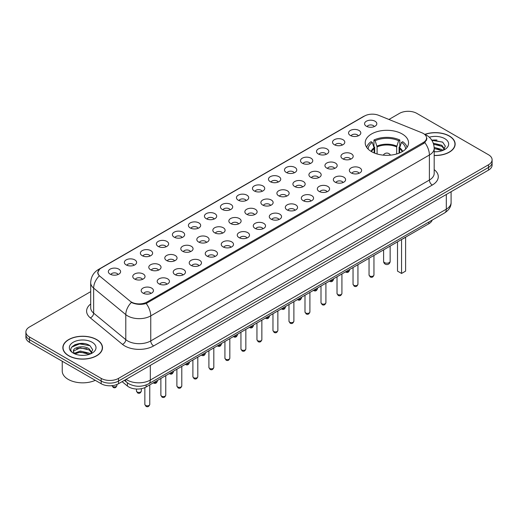 <?xml version="1.0" encoding="UTF-8"?>
<svg xmlns="http://www.w3.org/2000/svg" width="518" height="518" viewBox="0 0 518 518"><rect width="100%" height="100%" fill="white"/><g stroke="black" fill="none" stroke-linecap="round" stroke-linejoin="round"><path stroke-width="0.78" d="M402.195 133.968A21.665 12.51 0 0 0 378.587 131.255A21.665 12.51 0 0 0 365.209 142.813A21.665 12.51 0 0 0 371.555 151.657A21.665 12.51 0 0 0 395.169 154.37A21.665 12.51 0 0 0 408.54 142.813A21.665 12.51 0 0 0 402.195 133.968M350.343 135.47A6.132 3.542 180 0 1 349.126 134.466A6.132 3.542 180 0 1 351.152 130.07A6.132 3.542 180 0 1 359.013 130.465A6.132 3.542 180 0 1 360.23 134.466A6.132 3.542 180 0 1 350.343 135.47M358.268 135.839A3.678 2.124 0 0 0 357.278 134.803A3.678 2.124 0 0 0 353.652 134.266A3.678 2.124 0 0 0 351.087 135.839M334.33 144.716A6.132 3.542 180 0 1 333.113 143.713A6.132 3.542 180 0 1 335.14 139.316A6.132 3.542 180 0 1 343 139.705A6.132 3.542 180 0 1 344.217 143.713A6.132 3.542 180 0 1 334.33 144.716M342.249 145.079A3.678 2.124 0 0 0 341.265 144.049A3.678 2.124 0 0 0 337.639 143.505A3.678 2.124 0 0 0 335.075 145.079M318.311 153.963A6.132 3.542 180 0 1 317.094 152.959A6.132 3.542 180 0 1 319.127 148.556A6.132 3.542 180 0 1 326.987 148.951A6.132 3.542 180 0 1 328.205 152.959A6.132 3.542 180 0 1 318.311 153.963M326.236 154.325A3.678 2.124 0 0 0 325.252 153.289A3.678 2.124 0 0 0 321.626 152.752A3.678 2.124 0 0 0 319.062 154.325M302.298 163.202A6.132 3.542 180 0 1 301.081 162.205A6.132 3.542 180 0 1 303.114 157.802A6.132 3.542 180 0 1 310.975 158.197A6.132 3.542 180 0 1 312.186 162.205A6.132 3.542 180 0 1 302.298 163.202M310.224 163.571A3.678 2.124 0 0 0 309.24 162.535A3.678 2.124 0 0 0 305.614 161.998A3.678 2.124 0 0 0 303.049 163.571M286.286 172.449A6.132 3.542 180 0 1 285.068 171.452A6.132 3.542 180 0 1 287.101 167.049A6.132 3.542 180 0 1 294.956 167.444A6.132 3.542 180 0 1 296.173 171.452A6.132 3.542 180 0 1 286.286 172.449M294.211 172.818A3.678 2.124 0 0 0 293.227 171.782A3.678 2.124 0 0 0 289.601 171.244A3.678 2.124 0 0 0 287.03 172.818M270.273 181.695A6.132 3.542 180 0 1 269.056 180.691A6.132 3.542 180 0 1 271.089 176.295A6.132 3.542 180 0 1 278.943 176.69A6.132 3.542 180 0 1 280.16 180.691A6.132 3.542 180 0 1 270.273 181.695M278.198 182.064A3.678 2.124 0 0 0 277.208 181.028A3.678 2.124 0 0 0 273.588 180.491A3.678 2.124 0 0 0 271.018 182.064M254.26 190.941A6.132 3.542 180 0 1 253.043 189.938A6.132 3.542 180 0 1 255.076 185.541A6.132 3.542 180 0 1 262.93 185.936A6.132 3.542 180 0 1 264.148 189.938A6.132 3.542 180 0 1 254.26 190.941M262.186 191.31A3.678 2.124 0 0 0 261.195 190.274A3.678 2.124 0 0 0 257.575 189.737A3.678 2.124 0 0 0 255.005 191.31M238.248 200.188A6.132 3.542 180 0 1 237.03 199.184A6.132 3.542 180 0 1 239.057 194.787A6.132 3.542 180 0 1 246.918 195.182A6.132 3.542 180 0 1 248.135 199.184A6.132 3.542 180 0 1 238.248 200.188M246.173 200.557A3.678 2.124 0 0 0 245.182 199.521A3.678 2.124 0 0 0 241.556 198.983A3.678 2.124 0 0 0 238.992 200.557M222.235 209.434A6.132 3.542 180 0 1 221.018 208.43A6.132 3.542 180 0 1 223.044 204.027A6.132 3.542 180 0 1 230.905 204.422A6.132 3.542 180 0 1 232.122 208.43A6.132 3.542 180 0 1 222.235 209.434M230.16 209.796A3.678 2.124 0 0 0 229.17 208.767A3.678 2.124 0 0 0 225.544 208.223A3.678 2.124 0 0 0 222.98 209.796M206.216 218.68A6.132 3.542 180 0 1 205.005 217.677A6.132 3.542 180 0 1 207.032 213.274A6.132 3.542 180 0 1 214.892 213.669A6.132 3.542 180 0 1 216.11 217.677A6.132 3.542 180 0 1 206.216 218.68M214.141 219.043A3.678 2.124 0 0 0 213.157 218.007A3.678 2.124 0 0 0 209.531 217.469A3.678 2.124 0 0 0 206.967 219.043M190.203 227.92A6.132 3.542 180 0 1 188.986 226.923A6.132 3.542 180 0 1 191.019 222.52A6.132 3.542 180 0 1 198.88 222.915A6.132 3.542 180 0 1 200.097 226.923A6.132 3.542 180 0 1 190.203 227.92M198.129 228.289A3.678 2.124 0 0 0 197.144 227.253A3.678 2.124 0 0 0 193.518 226.716A3.678 2.124 0 0 0 190.954 228.289M174.19 237.166A6.132 3.542 180 0 1 172.973 236.169A6.132 3.542 180 0 1 175.006 231.766A6.132 3.542 180 0 1 182.86 232.161A6.132 3.542 180 0 1 184.078 236.169A6.132 3.542 180 0 1 174.19 237.166M182.116 237.535A3.678 2.124 0 0 0 181.132 236.499A3.678 2.124 0 0 0 177.506 235.962A3.678 2.124 0 0 0 174.942 237.535M158.178 246.413A6.132 3.542 180 0 1 156.96 245.409A6.132 3.542 180 0 1 158.994 241.012A6.132 3.542 180 0 1 166.848 241.407A6.132 3.542 180 0 1 168.065 245.409A6.132 3.542 180 0 1 158.178 246.413M166.103 246.782A3.678 2.124 0 0 0 165.112 245.746A3.678 2.124 0 0 0 161.493 245.208A3.678 2.124 0 0 0 158.922 246.782M142.165 255.659A6.132 3.542 180 0 1 140.948 254.655A6.132 3.542 180 0 1 142.981 250.259A6.132 3.542 180 0 1 150.835 250.654A6.132 3.542 180 0 1 152.052 254.655A6.132 3.542 180 0 1 142.165 255.659M150.09 256.028A3.678 2.124 0 0 0 149.1 254.992A3.678 2.124 0 0 0 145.48 254.455A3.678 2.124 0 0 0 142.91 256.028M126.152 264.905A6.132 3.542 180 0 1 124.935 263.902A6.132 3.542 180 0 1 126.968 259.505A6.132 3.542 180 0 1 134.822 259.9A6.132 3.542 180 0 1 136.04 263.902A6.132 3.542 180 0 1 126.152 264.905M134.078 265.268A3.678 2.124 0 0 0 133.087 264.238A3.678 2.124 0 0 0 129.461 263.701A3.678 2.124 0 0 0 126.897 265.268M110.14 274.151A6.132 3.542 180 0 1 108.922 273.148A6.132 3.542 180 0 1 110.949 268.745A6.132 3.542 180 0 1 118.81 269.14A6.132 3.542 180 0 1 120.027 273.148A6.132 3.542 180 0 1 110.14 274.151M118.065 274.514A3.678 2.124 0 0 0 117.074 273.485A3.678 2.124 0 0 0 113.448 272.941A3.678 2.124 0 0 0 110.884 274.514M366.355 126.224A6.132 3.542 180 0 1 365.138 125.22A6.132 3.542 180 0 1 367.171 120.823A6.132 3.542 180 0 1 375.026 121.218A6.132 3.542 180 0 1 376.243 125.22A6.132 3.542 180 0 1 366.355 126.224M374.281 126.593A3.678 2.124 0 0 0 373.29 125.557A3.678 2.124 0 0 0 369.664 125.019A3.678 2.124 0 0 0 367.1 126.593M342.741 158.819A6.132 3.542 180 0 1 341.524 157.815A6.132 3.542 180 0 1 343.551 153.412A6.132 3.542 180 0 1 351.411 153.807A6.132 3.542 180 0 1 352.628 157.815A6.132 3.542 180 0 1 342.741 158.819M350.667 159.181A3.678 2.124 0 0 0 349.676 158.145A3.678 2.124 0 0 0 346.05 157.608A3.678 2.124 0 0 0 343.486 159.181M326.722 168.059A6.132 3.542 180 0 1 325.511 167.061A6.132 3.542 180 0 1 327.538 162.658A6.132 3.542 180 0 1 335.399 163.053A6.132 3.542 180 0 1 336.616 167.061A6.132 3.542 180 0 1 326.722 168.059M334.647 168.428A3.678 2.124 0 0 0 333.663 167.392A3.678 2.124 0 0 0 330.037 166.854A3.678 2.124 0 0 0 327.473 168.428M310.709 177.305A6.132 3.542 180 0 1 309.492 176.308A6.132 3.542 180 0 1 311.525 171.905A6.132 3.542 180 0 1 319.386 172.3A6.132 3.542 180 0 1 320.603 176.308A6.132 3.542 180 0 1 310.709 177.305M318.635 177.674A3.678 2.124 0 0 0 317.651 176.638A3.678 2.124 0 0 0 314.025 176.101A3.678 2.124 0 0 0 311.46 177.674M294.697 186.551A6.132 3.542 180 0 1 293.479 185.548A6.132 3.542 180 0 1 295.513 181.151A6.132 3.542 180 0 1 303.367 181.546A6.132 3.542 180 0 1 304.584 185.548A6.132 3.542 180 0 1 294.697 186.551M302.622 186.92A3.678 2.124 0 0 0 301.638 185.884A3.678 2.124 0 0 0 298.012 185.347A3.678 2.124 0 0 0 295.448 186.92M278.684 195.798A6.132 3.542 180 0 1 277.467 194.794A6.132 3.542 180 0 1 279.5 190.397A6.132 3.542 180 0 1 287.354 190.792A6.132 3.542 180 0 1 288.571 194.794A6.132 3.542 180 0 1 278.684 195.798M286.609 196.167A3.678 2.124 0 0 0 285.619 195.131A3.678 2.124 0 0 0 281.999 194.593A3.678 2.124 0 0 0 279.429 196.167M262.671 205.044A6.132 3.542 180 0 1 261.454 204.04A6.132 3.542 180 0 1 263.487 199.644A6.132 3.542 180 0 1 271.341 200.039A6.132 3.542 180 0 1 272.559 204.04A6.132 3.542 180 0 1 262.671 205.044M270.597 205.413A3.678 2.124 0 0 0 269.606 204.377A3.678 2.124 0 0 0 265.987 203.839A3.678 2.124 0 0 0 263.416 205.413M246.659 214.29A6.132 3.542 180 0 1 245.441 213.286A6.132 3.542 180 0 1 247.474 208.883A6.132 3.542 180 0 1 255.329 209.278A6.132 3.542 180 0 1 256.546 213.286A6.132 3.542 180 0 1 246.659 214.29M254.584 214.653A3.678 2.124 0 0 0 253.593 213.623A3.678 2.124 0 0 0 249.967 213.079A3.678 2.124 0 0 0 247.403 214.653M230.646 223.536A6.132 3.542 180 0 1 229.429 222.533A6.132 3.542 180 0 1 231.455 218.13A6.132 3.542 180 0 1 239.316 218.525A6.132 3.542 180 0 1 240.533 222.533A6.132 3.542 180 0 1 230.646 223.536M238.571 223.899A3.678 2.124 0 0 0 237.581 222.863A3.678 2.124 0 0 0 233.955 222.326A3.678 2.124 0 0 0 231.391 223.899M214.633 232.776A6.132 3.542 180 0 1 213.416 231.779A6.132 3.542 180 0 1 215.443 227.376A6.132 3.542 180 0 1 223.303 227.771A6.132 3.542 180 0 1 224.521 231.779A6.132 3.542 180 0 1 214.633 232.776M222.552 233.145A3.678 2.124 0 0 0 221.568 232.109A3.678 2.124 0 0 0 217.942 231.572A3.678 2.124 0 0 0 215.378 233.145M198.614 242.023A6.132 3.542 180 0 1 197.397 241.025A6.132 3.542 180 0 1 199.43 236.622A6.132 3.542 180 0 1 207.291 237.017A6.132 3.542 180 0 1 208.508 241.025A6.132 3.542 180 0 1 198.614 242.023M206.54 242.392A3.678 2.124 0 0 0 205.555 241.356A3.678 2.124 0 0 0 201.929 240.818A3.678 2.124 0 0 0 199.365 242.392M182.601 251.269A6.132 3.542 180 0 1 181.384 250.265A6.132 3.542 180 0 1 183.417 245.869A6.132 3.542 180 0 1 191.278 246.264A6.132 3.542 180 0 1 192.489 250.265A6.132 3.542 180 0 1 182.601 251.269M190.527 251.638A3.678 2.124 0 0 0 189.543 250.602A3.678 2.124 0 0 0 185.917 250.064A3.678 2.124 0 0 0 183.353 251.638M166.589 260.515A6.132 3.542 180 0 1 165.371 259.512A6.132 3.542 180 0 1 167.405 255.115A6.132 3.542 180 0 1 175.259 255.51A6.132 3.542 180 0 1 176.476 259.512A6.132 3.542 180 0 1 166.589 260.515M174.514 260.884A3.678 2.124 0 0 0 173.53 259.848A3.678 2.124 0 0 0 169.904 259.311A3.678 2.124 0 0 0 167.333 260.884M150.576 269.761A6.132 3.542 180 0 1 149.359 268.758A6.132 3.542 180 0 1 151.392 264.361A6.132 3.542 180 0 1 159.246 264.756A6.132 3.542 180 0 1 160.463 268.758A6.132 3.542 180 0 1 150.576 269.761M158.502 270.124A3.678 2.124 0 0 0 157.511 269.095A3.678 2.124 0 0 0 153.891 268.557A3.678 2.124 0 0 0 151.321 270.124M134.563 279.008A6.132 3.542 180 0 1 133.346 278.004A6.132 3.542 180 0 1 135.379 273.601A6.132 3.542 180 0 1 143.233 273.996A6.132 3.542 180 0 1 144.451 278.004A6.132 3.542 180 0 1 134.563 279.008M142.489 279.37A3.678 2.124 0 0 0 141.498 278.341A3.678 2.124 0 0 0 137.879 277.797A3.678 2.124 0 0 0 135.308 279.37M351.152 172.915A6.132 3.542 180 0 1 349.935 171.918A6.132 3.542 180 0 1 351.962 167.515A6.132 3.542 180 0 1 359.822 167.91A6.132 3.542 180 0 1 361.04 171.918A6.132 3.542 180 0 1 351.152 172.915M359.078 173.284A3.678 2.124 0 0 0 358.087 172.248A3.678 2.124 0 0 0 354.461 171.711A3.678 2.124 0 0 0 351.897 173.284M335.14 182.161A6.132 3.542 180 0 1 333.922 181.164A6.132 3.542 180 0 1 335.949 176.761A6.132 3.542 180 0 1 343.81 177.156A6.132 3.542 180 0 1 345.027 181.164A6.132 3.542 180 0 1 335.14 182.161M343.058 182.53A3.678 2.124 0 0 0 342.074 181.494A3.678 2.124 0 0 0 338.448 180.957A3.678 2.124 0 0 0 335.884 182.53M319.12 191.407A6.132 3.542 180 0 1 317.903 190.404A6.132 3.542 180 0 1 319.936 186.007A6.132 3.542 180 0 1 327.797 186.402A6.132 3.542 180 0 1 329.014 190.404A6.132 3.542 180 0 1 319.12 191.407M327.046 191.777A3.678 2.124 0 0 0 326.062 190.741A3.678 2.124 0 0 0 322.436 190.203A3.678 2.124 0 0 0 319.871 191.777M303.108 200.654A6.132 3.542 180 0 1 301.89 199.65A6.132 3.542 180 0 1 303.924 195.254A6.132 3.542 180 0 1 311.784 195.649A6.132 3.542 180 0 1 312.995 199.65A6.132 3.542 180 0 1 303.108 200.654M311.033 201.023A3.678 2.124 0 0 0 310.049 199.987A3.678 2.124 0 0 0 306.423 199.449A3.678 2.124 0 0 0 303.859 201.023M287.095 209.9A6.132 3.542 180 0 1 285.878 208.896A6.132 3.542 180 0 1 287.911 204.5A6.132 3.542 180 0 1 295.765 204.895A6.132 3.542 180 0 1 296.982 208.896A6.132 3.542 180 0 1 287.095 209.9M295.02 210.269A3.678 2.124 0 0 0 294.036 209.233A3.678 2.124 0 0 0 290.41 208.696A3.678 2.124 0 0 0 287.84 210.269M271.082 219.146A6.132 3.542 180 0 1 269.865 218.143A6.132 3.542 180 0 1 271.898 213.74A6.132 3.542 180 0 1 279.752 214.135A6.132 3.542 180 0 1 280.97 218.143A6.132 3.542 180 0 1 271.082 219.146M279.008 219.509A3.678 2.124 0 0 0 278.017 218.479A3.678 2.124 0 0 0 274.398 217.936A3.678 2.124 0 0 0 271.827 219.509M255.07 228.393A6.132 3.542 180 0 1 253.852 227.389A6.132 3.542 180 0 1 255.886 222.986A6.132 3.542 180 0 1 263.74 223.381A6.132 3.542 180 0 1 264.957 227.389A6.132 3.542 180 0 1 255.07 228.393M262.995 228.755A3.678 2.124 0 0 0 262.004 227.719A3.678 2.124 0 0 0 258.378 227.182A3.678 2.124 0 0 0 255.814 228.755M239.057 237.632A6.132 3.542 180 0 1 237.84 236.635A6.132 3.542 180 0 1 239.866 232.232A6.132 3.542 180 0 1 247.727 232.627A6.132 3.542 180 0 1 248.944 236.635A6.132 3.542 180 0 1 239.057 237.632M246.982 238.002A3.678 2.124 0 0 0 245.992 236.966A3.678 2.124 0 0 0 242.366 236.428A3.678 2.124 0 0 0 239.802 238.002M223.044 246.879A6.132 3.542 180 0 1 221.827 245.882A6.132 3.542 180 0 1 223.854 241.479A6.132 3.542 180 0 1 231.714 241.874A6.132 3.542 180 0 1 232.932 245.882A6.132 3.542 180 0 1 223.044 246.879M230.97 247.248A3.678 2.124 0 0 0 229.979 246.212A3.678 2.124 0 0 0 226.353 245.674A3.678 2.124 0 0 0 223.789 247.248M207.025 256.125A6.132 3.542 180 0 1 205.814 255.121A6.132 3.542 180 0 1 207.841 250.725A6.132 3.542 180 0 1 215.702 251.12A6.132 3.542 180 0 1 216.919 255.121A6.132 3.542 180 0 1 207.025 256.125M214.951 256.494A3.678 2.124 0 0 0 213.966 255.458A3.678 2.124 0 0 0 210.34 254.921A3.678 2.124 0 0 0 207.776 256.494M191.012 265.371A6.132 3.542 180 0 1 189.795 264.368A6.132 3.542 180 0 1 191.828 259.971A6.132 3.542 180 0 1 199.689 260.366A6.132 3.542 180 0 1 200.906 264.368A6.132 3.542 180 0 1 191.012 265.371M198.938 265.74A3.678 2.124 0 0 0 197.954 264.704A3.678 2.124 0 0 0 194.328 264.167A3.678 2.124 0 0 0 191.764 265.74M175 274.618A6.132 3.542 180 0 1 173.783 273.614A6.132 3.542 180 0 1 175.816 269.218A6.132 3.542 180 0 1 183.67 269.613A6.132 3.542 180 0 1 184.887 273.614A6.132 3.542 180 0 1 175 274.618M182.925 274.98A3.678 2.124 0 0 0 181.941 273.951A3.678 2.124 0 0 0 178.315 273.413A3.678 2.124 0 0 0 175.751 274.98M158.987 283.864A6.132 3.542 180 0 1 157.77 282.86A6.132 3.542 180 0 1 159.803 278.457A6.132 3.542 180 0 1 167.657 278.852A6.132 3.542 180 0 1 168.874 282.86A6.132 3.542 180 0 1 158.987 283.864M166.913 284.227A3.678 2.124 0 0 0 165.922 283.197A3.678 2.124 0 0 0 162.302 282.653A3.678 2.124 0 0 0 159.732 284.227M142.974 293.104A6.132 3.542 180 0 1 141.757 292.107A6.132 3.542 180 0 1 143.79 287.704A6.132 3.542 180 0 1 151.644 288.099A6.132 3.542 180 0 1 152.862 292.107A6.132 3.542 180 0 1 142.974 293.104M150.9 293.473A3.678 2.124 0 0 0 149.909 292.437A3.678 2.124 0 0 0 146.29 291.899A3.678 2.124 0 0 0 143.719 293.473M421.853 132.77A11.04 6.371 180 0 1 423.329 133.482A11.04 6.371 180 0 1 426.56 137.989A11.04 6.371 180 0 1 423.329 142.495L146.989 302.033A11.04 6.371 180 0 1 130.147 301.185L99.909 276.256A11.04 6.371 180 0 1 97.915 272.597A11.04 6.371 180 0 1 101.146 268.091L364.536 116.026A11.04 6.371 180 0 1 378.671 115.313L421.853 132.77M432.193 220.079A12.264 7.077 180 0 1 428.813 223.77L146.128 386.978A12.264 7.077 180 0 1 127.415 386.033L122.106 381.656M434.188 155.51A19.826 11.448 0 0 0 455.147 144.082A19.826 11.448 0 0 0 449.339 135.988A19.826 11.448 0 0 0 424.915 134.337M96.698 339.581A19.826 11.448 0 0 0 75.091 337.101A19.826 11.448 0 0 0 62.853 347.675A19.826 11.448 0 0 0 68.661 355.769A19.826 11.448 0 0 0 90.261 358.255A19.826 11.448 0 0 0 102.506 347.675A19.826 11.448 0 0 0 96.698 339.581M426.994 138.455L424.831 142.605L423.763 143.389L146.186 303.483C141.569 304.804 137.03 304.642 132.576 302.991L131.384 302.408A14.31 9.57 129.5 0 0 125.796 314.627L93.654 288.125A16.349 9.441 180 0 1 90.695 282.711L90.695 307.744A16.349 9.441 0 0 0 93.654 313.157L125.796 339.659A16.349 9.441 0 0 0 127.622 340.922A16.349 9.441 0 0 0 150.751 340.922L429.396 180.044A16.349 9.441 0 0 0 434.188 173.368L434.188 148.336A16.349 9.441 180 0 1 429.396 155.011A14.31 8.262 -120 0 0 424.831 142.605M90.695 291.647L29.494 326.987A12.264 7.077 0 0 0 25.9 331.993L25.9 337.335A12.264 7.077 0 0 0 29.494 342.34L101.178 383.728L101.178 381.054A12.264 7.077 0 0 0 118.518 381.054L488.506 167.444A12.264 7.077 0 0 0 492.1 162.438A12.264 7.077 0 0 1 488.506 167.444L118.518 381.054A12.264 7.077 0 0 1 101.178 381.054L29.494 339.666L101.178 381.054L101.178 378.386A12.264 7.077 0 0 0 118.518 378.386L488.506 164.776A12.264 7.077 0 0 0 492.1 159.771A12.264 7.077 0 0 0 488.506 154.759L416.822 113.377A12.264 7.077 0 0 0 399.482 113.377L388.934 119.464M25.9 334.66A12.264 7.077 0 0 0 29.494 339.666A12.264 7.077 0 0 1 25.9 334.66M434.188 169.626A20.442 11.797 180 0 1 432.29 185.049L153.639 345.927A20.442 11.797 180 0 1 124.734 345.927A20.442 11.797 180 0 1 122.442 344.353L90.3 317.851A4.086 2.732 -50.5 0 0 93.654 313.157L93.654 288.125A14.31 9.57 129.5 0 1 99.203 275.952L97.63 272.591L99.65 269.153M25.9 331.993A12.264 7.077 0 0 0 29.494 336.998L101.178 378.386M84.311 343.628A16.349 9.441 0 0 0 74.741 344.761M436.959 140.028A16.349 9.441 0 0 0 431.798 140.203M101.178 383.728A12.264 7.077 0 0 0 118.518 383.728L488.506 170.118A12.264 7.077 0 0 0 492.1 165.106L492.1 159.771M434.188 155.387A19.619 11.331 0 0 0 454.946 144.082A19.619 11.331 0 0 0 449.197 136.072A19.619 11.331 0 0 0 425.09 134.415M434.188 151.625L436.208 151.761M434.155 147.39L441.854 149.527L442.935 150.395M434.188 148.446L442.055 150.725M433.268 143.175L441.854 145.293L444.509 148.957M433.611 144.218L441.854 146.348L444.302 149.229M434.188 151.748A13.326 7.692 0 0 0 444.748 149.521A13.326 7.692 0 0 0 444.748 138.636A13.326 7.692 0 0 0 429.292 137.218M443.253 150.265L445.344 146.167L442.702 142.185L431.643 139.97M431.882 140.346L442.521 142.061M433.676 144.457L439.568 145.182M434.188 148.692L439.568 149.417M68.803 355.691A19.619 11.331 0 0 0 90.184 358.145A19.619 11.331 0 0 0 102.299 347.675A19.619 11.331 0 0 0 96.555 339.666A19.619 11.331 0 0 0 75.168 337.212A19.619 11.331 0 0 0 63.054 347.675A19.619 11.331 0 0 0 68.803 355.691M62.238 361.247L62.238 371.043A20.442 11.797 0 0 0 68.227 379.383A20.442 11.797 0 0 0 95.293 380.329M80.445 355.264L83.56 355.354M74.333 353.308L80.284 351.036L89.213 353.127L90.294 353.995M74.883 353.878L80.284 352.098L89.407 354.318M74.43 353.723L73.472 351.482A9.24 5.335 0 0 0 74.961 353.956M91.867 352.557L89.213 348.886C83.663 344.748 72.255 347.306 73.472 351.482L73.439 351.075M73.498 351.612L73.75 350.926L80.284 347.856L89.213 349.948L91.66 352.829M90.605 353.865L92.696 349.767L90.054 345.784C80.704 339.063 64.083 347.921 73.679 353.347L74.158 353.639M92.1 342.236A13.326 7.692 0 0 0 73.252 342.236A13.326 7.692 0 0 0 73.252 353.121A13.326 7.692 0 0 0 92.1 353.121A13.326 7.692 0 0 0 92.1 342.236M71.73 347.118L79.558 343.907L89.873 345.661M76.619 348.679L79.558 348.148L86.92 348.776M76.619 352.92L79.558 352.389L86.92 353.017M374.19 152.952L374.054 147.811L372.274 142.392A18.719 10.807 0 0 0 368.156 149.106M374.669 153.147L374.669 147.112L373.944 146.691L373.944 140.015A20.442 11.797 0 0 1 399.812 140.015L398.595 140.721A18.719 10.807 0 0 0 375.161 140.721L377.085 146.924L377.085 153.969M396.671 153.969L396.671 146.924L398.595 140.721M401.696 239.426A23.912 13.805 0 0 0 405.646 237.147M399.812 140.015L399.812 146.691L399.087 147.112L399.087 153.147M372.274 142.392L371.05 141.686A20.442 11.797 0 0 0 366.679 147.339M375.161 140.721L373.944 140.015M407.07 147.339A20.442 11.797 0 0 0 402.7 141.686L401.482 142.392L399.695 147.811L399.559 152.952M405.6 149.106A18.719 10.807 0 0 0 401.482 142.392M397.513 241.841L397.513 271.115L401.56 273.452L405.607 271.115L405.607 237.173M401.56 273.452L401.56 239.504M373.951 255.478L376.243 254.124M146.989 302.033L146.989 303.159M423.329 142.495L423.329 143.641M428.813 222.028L428.813 223.77M127.415 382.828L127.415 386.033M146.128 384.971L146.128 386.978M153.639 345.927A4.086 2.357 60 0 1 150.751 340.922L150.751 315.889A16.349 9.441 180 0 1 127.622 315.889A16.349 9.441 180 0 1 125.796 314.627L125.796 339.659A4.086 2.732 -50.5 0 1 122.442 344.353M434.188 148.336C433.909 142.456 431.326 138.047 426.431 135.114L424.371 134.104A14.31 6.702 112 0 0 424.177 134.032M146.186 303.483A14.31 8.262 60 0 1 150.751 315.889L429.396 155.011L429.396 180.044A4.086 2.357 60 0 0 432.29 185.049M99.929 268.926A14.31 8.262 -120 0 0 98.446 269.483C93.557 272.423 90.974 276.832 90.695 282.711M98.446 269.483L363.332 116.556A14.31 8.262 60 0 1 364.419 116.097M90.3 317.851A20.442 11.797 180 0 1 90.695 304.001M118.518 378.386L118.518 383.728M488.506 164.776L488.506 170.118M29.494 336.998L29.494 342.34M126.094 379.351A16.349 9.441 0 0 0 127.195 380.057A16.349 9.441 0 0 0 150.317 380.057L446.309 209.168A16.349 9.441 0 0 0 451.094 202.493C451.217 206.546 449.054 210.023 444.612 212.911L148.621 383.799A8.178 4.72 60 0 0 150.317 380.057L150.317 365.365M446.309 194.477L446.309 209.168A8.178 4.72 60 0 1 444.612 212.911M125.434 379.733A8.178 5.471 129.5 0 0 126.858 382.394L124.372 380.348M373.951 274.987C373.141 277.188 371.892 277.836 370.189 276.923L369.049 274.987A2.454 1.418 0 0 0 369.768 275.984A2.454 1.418 0 0 0 372.436 276.295A2.454 1.418 0 0 0 373.951 274.987L373.951 255.445M357.938 284.233C357.129 286.435 355.879 287.082 354.176 286.169L353.036 284.233A2.454 1.418 0 0 0 353.749 285.23A2.454 1.418 0 0 0 356.423 285.541A2.454 1.418 0 0 0 357.938 284.233L357.938 264.692M341.925 293.473C341.116 295.681 339.86 296.328 338.163 295.415L337.017 293.473A2.454 1.418 0 0 0 337.736 294.477A2.454 1.418 0 0 0 340.41 294.781A2.454 1.418 0 0 0 341.925 293.473L341.925 273.938M325.913 302.719C325.103 304.927 323.847 305.575 322.151 304.655L321.005 302.719A2.454 1.418 0 0 0 321.723 303.723A2.454 1.418 0 0 0 324.397 304.027A2.454 1.418 0 0 0 325.913 302.719L325.913 283.184M309.9 311.965C309.091 314.173 307.834 314.821 306.132 313.902L304.992 311.965A2.454 1.418 0 0 0 305.711 312.969A2.454 1.418 0 0 0 308.385 313.273A2.454 1.418 0 0 0 309.9 311.965L309.9 292.424M293.887 321.212C293.078 323.42 291.822 324.061 290.119 323.148L288.979 321.212A2.454 1.418 0 0 0 289.698 322.215A2.454 1.418 0 0 0 292.372 322.52A2.454 1.418 0 0 0 293.887 321.212L293.887 301.67M277.868 330.458C277.065 332.666 275.809 333.307 274.106 332.394L272.967 330.458A2.454 1.418 0 0 0 273.685 331.455A2.454 1.418 0 0 0 276.359 331.766A2.454 1.418 0 0 0 277.868 330.458L277.868 310.917M261.855 339.704C261.053 341.906 259.796 342.553 258.094 341.64L256.954 339.704A2.454 1.418 0 0 0 257.673 340.702A2.454 1.418 0 0 0 260.34 341.012A2.454 1.418 0 0 0 261.855 339.704L261.855 320.163M245.843 348.951C245.033 351.152 243.784 351.8 242.081 350.887L240.941 348.951A2.454 1.418 0 0 0 241.66 349.948A2.454 1.418 0 0 0 244.328 350.259A2.454 1.418 0 0 0 245.843 348.951L245.843 329.409M229.83 358.191C229.021 360.399 227.771 361.046 226.068 360.133L224.922 358.191A2.454 1.418 0 0 0 225.641 359.194A2.454 1.418 0 0 0 228.315 359.498A2.454 1.418 0 0 0 229.83 358.191L229.83 338.655M213.817 367.437C213.008 369.645 211.752 370.292 210.055 369.373L208.909 367.437A2.454 1.418 0 0 0 209.628 368.44A2.454 1.418 0 0 0 212.302 368.745A2.454 1.418 0 0 0 213.817 367.437L213.817 347.895M197.805 376.683C196.995 378.891 195.739 379.532 194.036 378.619L192.897 376.683A2.454 1.418 0 0 0 193.615 377.687A2.454 1.418 0 0 0 196.29 377.991A2.454 1.418 0 0 0 197.805 376.683L197.805 357.142M181.792 385.929C180.983 388.137 179.727 388.778 178.024 387.865L176.884 385.929A2.454 1.418 0 0 0 177.603 386.933A2.454 1.418 0 0 0 180.277 387.237A2.454 1.418 0 0 0 181.792 385.929L181.792 366.388M165.773 395.176C164.97 397.377 163.714 398.025 162.011 397.112L160.871 395.176A2.454 1.418 0 0 0 161.59 396.173A2.454 1.418 0 0 0 164.264 396.484A2.454 1.418 0 0 0 165.773 395.176L165.773 375.634M149.76 404.422C148.957 406.624 147.701 407.271 145.998 406.358L144.859 404.422A2.454 1.418 0 0 0 145.577 405.419A2.454 1.418 0 0 0 148.252 405.73A2.454 1.418 0 0 0 149.76 404.422L149.76 384.88M346.218 271.458A2.454 1.418 0 0 0 349.527 270.131C348.718 272.332 347.468 272.98 345.765 272.067L345.487 271.879M330.206 280.704A2.454 1.418 0 0 0 333.514 279.377C332.705 281.578 331.449 282.226 329.752 281.313L329.474 281.125M314.193 289.944A2.454 1.418 0 0 0 317.502 288.617C316.692 290.825 315.436 291.472 313.733 290.559L313.461 290.371M298.18 299.19A2.454 1.418 0 0 0 301.489 297.863C300.68 300.071 299.423 300.718 297.721 299.799L297.449 299.618M282.168 308.437A2.454 1.418 0 0 0 285.47 307.109C284.667 309.317 283.411 309.965 281.708 309.045L281.436 308.857M266.155 317.683A2.454 1.418 0 0 0 269.457 316.356C268.654 318.564 267.398 319.205 265.695 318.292L265.417 318.104M250.136 326.929A2.454 1.418 0 0 0 253.444 325.602C252.635 327.81 251.385 328.451 249.682 327.538L249.404 327.35M234.123 336.176A2.454 1.418 0 0 0 237.432 334.848C236.622 337.05 235.373 337.697 233.67 336.784L233.391 336.596M218.11 345.422A2.454 1.418 0 0 0 221.419 344.094C220.61 346.296 219.354 346.943 217.657 346.03L217.379 345.843M202.098 354.662A2.454 1.418 0 0 0 205.406 353.334C204.597 355.542 203.341 356.19 201.644 355.277L201.366 355.089M186.085 363.908A2.454 1.418 0 0 0 189.394 362.581C188.584 364.789 187.328 365.436 185.625 364.517L185.353 364.335M170.072 373.154A2.454 1.418 0 0 0 173.381 371.827C172.572 374.035 171.316 374.676 169.613 373.763L169.341 373.575M154.06 382.401A2.454 1.418 0 0 0 157.362 381.073C156.559 383.281 155.303 383.922 153.6 383.009L153.322 382.821M137.166 391.99A2.454 1.418 0 0 0 139.834 392.294A2.454 1.418 0 0 0 141.349 390.986C140.546 393.194 139.29 393.835 137.587 392.922L136.448 390.986A2.454 1.418 0 0 0 137.166 391.99M112.05 385.683A2.454 1.418 0 0 0 112.736 386.46A2.454 1.418 0 0 0 115.41 386.771A2.454 1.418 0 0 0 116.926 385.463C116.116 387.665 114.867 388.312 113.164 387.399L112.024 385.463M374.19 148.595A16.026 9.253 0 0 0 371.51 151.632M396.671 146.924A16.026 9.253 0 0 0 377.085 146.924M374.054 147.811A16.213 9.363 0 0 0 371.095 151.386M396.807 146.141A16.213 9.363 0 0 0 376.949 146.141M402.654 151.386A16.213 9.363 0 0 0 399.695 147.811M402.246 151.632A16.026 9.253 0 0 0 399.559 148.595M384.563 262.639A3.27 1.891 180 0 1 383.605 261.299A3.27 3.27 0 0 0 388.513 264.135A3.27 3.27 0 0 0 390.145 261.299A3.27 1.891 180 0 1 389.186 262.639A3.27 1.891 180 0 1 384.563 262.639M97.915 272.597L97.915 274.022M426.56 137.989L426.56 140.333M363.332 116.556L365.954 115.333M148.621 383.799C142.042 387.101 135.463 387.101 128.885 383.799L126.858 382.394M451.094 202.493L451.094 191.712M454.946 145.72L454.946 144.082M102.299 349.32L102.299 347.675M63.054 349.32L63.054 347.675M369.049 274.987L369.049 258.275M353.036 284.233L353.036 267.521M337.017 293.473L337.017 276.767M321.005 302.719L321.005 286.014M304.992 311.965L304.992 295.26M288.979 321.212L288.979 304.506M272.967 330.458L272.967 313.746M256.954 339.704L256.954 322.992M240.941 348.951L240.941 332.239M224.922 358.191L224.922 341.485M208.909 367.437L208.909 350.731M192.897 376.683L192.897 359.978M176.884 385.929L176.884 369.224M160.871 395.176L160.871 378.464M144.859 404.422L144.859 387.619M349.527 270.131L349.527 269.548M333.514 279.377L333.514 278.794M317.502 288.617L317.502 288.04M301.489 297.863L301.489 297.28M285.47 307.109L285.47 306.526M269.457 316.356L269.457 315.773M253.444 325.602L253.444 325.019M237.432 334.848L237.432 334.265M221.419 344.094L221.419 343.512M205.406 353.334L205.406 352.752M189.394 362.581L189.394 361.998M173.381 371.827L173.381 371.244M157.362 381.073L157.362 380.49M141.349 390.986L141.349 388.688M136.448 390.986L136.448 389.024M116.926 385.463L116.926 384.498M390.145 246.095L390.145 261.299M390.436 155.147A4.086 4.086 0 0 0 383.32 155.147M383.605 249.87L383.605 261.299"/></g></svg>
